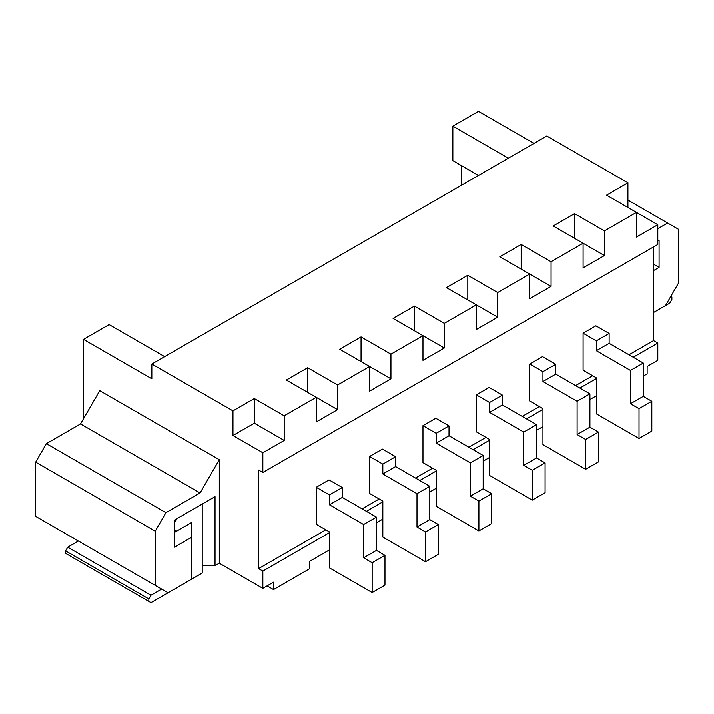 <?xml version="1.0" encoding="UTF-8"?>
<svg xmlns="http://www.w3.org/2000/svg" width="714" height="714" viewBox="0 0 714 714"><rect width="100%" height="100%" fill="white"/><g stroke="black" fill="none" stroke-linecap="round" stroke-linejoin="round"><path stroke-width="1.07" d="M596.324 340.855L583.088 333.215L595.895 325.816L609.131 333.456L609.131 343.318L643.287 363.042L643.287 396.332L651.828 401.268L651.828 431.077L639.021 438.476L639.021 408.658L630.48 403.731L630.48 370.432L596.324 350.717L596.324 340.855L609.131 333.456M583.088 333.215L583.088 370.191L596.324 377.831L596.324 413.825L639.021 438.476M596.324 350.717L609.131 343.318M630.48 370.432L643.287 363.042M630.48 403.731L643.287 396.332M639.021 408.658L651.828 401.268M542.952 371.664L529.708 364.024L529.708 401L542.952 408.649L542.952 444.635L585.65 469.285L585.65 439.476L577.108 434.54L577.108 401.25L542.952 381.526L542.952 371.664L555.76 364.274L542.524 356.634L529.708 364.024M585.65 469.285L598.457 461.896L598.457 432.077L589.916 427.151L589.916 393.851L555.76 374.136L555.76 364.274M542.952 381.526L555.76 374.136M577.108 401.25L589.916 393.851M577.108 434.54L589.916 427.151M585.65 439.476L598.457 432.077M489.572 402.482L476.336 394.842L476.336 431.818L489.572 439.458L489.572 475.453L532.278 500.103L532.278 470.285L523.737 465.358L523.737 432.059L489.572 412.344L489.572 402.482L502.388 395.083L489.152 387.443L476.336 394.842M532.278 500.103L545.085 492.705L545.085 462.895L536.544 457.96L536.544 424.669L502.388 404.945L502.388 395.083M489.572 412.344L502.388 404.945M523.737 432.059L536.544 424.669M523.737 465.358L536.544 457.96M532.278 470.285L545.085 462.895M436.2 433.3L422.965 425.651L422.965 462.627L436.2 470.276L436.2 506.262L478.898 530.913L478.898 501.103L470.365 496.168L470.365 462.877L436.2 443.153L436.2 433.3L449.017 425.901L435.781 418.261L422.965 425.651M478.898 530.913L491.714 523.523L491.714 493.704L483.173 488.778L483.173 455.478L449.017 435.763L449.017 425.901M436.2 443.153L449.017 435.763M470.365 462.877L483.173 455.478M470.365 496.168L483.173 488.778M478.898 501.103L491.714 493.704M382.829 464.109L369.593 456.469L369.593 493.445L382.829 501.085L382.829 537.08L425.526 561.731L425.526 531.912L416.994 526.986L416.994 493.695L382.829 473.971L382.829 464.109L395.645 456.71L382.409 449.07L369.593 456.469M425.526 561.731L438.342 554.332L438.342 524.522L429.801 519.587L429.801 486.296L395.645 466.572L395.645 456.71M382.829 473.971L395.645 466.572M416.994 493.695L429.801 486.296M416.994 526.986L429.801 519.587M425.526 531.912L438.342 524.522M329.457 494.927L316.222 487.278L316.222 524.263L329.457 531.903L329.457 567.889L372.155 592.54L372.155 562.73L363.622 557.804L363.622 524.504L329.457 504.78L329.457 494.927L342.274 487.528L329.029 479.888L316.222 487.278M372.155 592.54L384.971 585.15L384.971 555.331L376.43 550.405L376.43 517.114L342.274 497.39L342.274 487.528M329.457 504.78L342.274 497.39M363.622 524.504L376.43 517.114M363.622 557.804L376.43 550.405M372.155 562.73L384.971 555.331M643.287 376.108L647.134 373.886L647.134 366.487L657.808 360.329L657.808 343.077L633.256 357.25M596.324 378.572L579.884 388.059M542.952 409.381L526.513 418.877M489.572 440.199L473.141 449.686M436.2 471.017L419.77 480.504M382.829 501.826L366.398 511.313M329.457 532.644L262.85 571.093L262.85 588.354L273.524 582.187L273.524 589.586L309.822 568.63L309.822 561.24L329.457 549.896M376.43 522.782L382.829 519.087M429.801 491.964L436.2 488.269M483.173 461.155L489.572 457.451M536.544 430.337L542.952 426.642M589.916 399.528L596.324 395.824M273.524 589.586L267.125 585.891M657.808 228.694L667.626 223.018L678.3 229.185L678.3 283.413L665.493 305.601L653.533 312.509L669.759 303.138L671.892 299.443L671.892 296.979L670.83 296.355M46.374 443.653L165.925 512.67L155.25 531.162L155.25 585.391L35.7 516.374L35.7 462.136L46.374 443.653L80.53 423.929L99.746 390.647L219.296 459.673L219.296 563.212L262.85 588.354M219.296 563.212L215.03 565.675L202.223 565.675L202.223 504.048L215.03 496.649L215.03 565.675M174.466 532.394L191.548 522.532L191.548 579.232L168.067 592.79L155.25 585.391M533.983 143.398L478.478 111.348L452.854 126.137L452.854 160.65L478.478 175.439M83.52 418.752L83.52 339.373L151.841 378.813L151.841 364.024L546.79 135.999L627.918 182.838L606.57 195.163L657.808 224.749L657.808 244.465L262.85 472.489L258.584 470.026L258.584 568.63L262.85 571.093M627.918 207.488L627.918 182.838M657.808 343.077L653.533 340.605L653.533 246.928M191.548 537.321L174.466 547.183L174.466 520.069L215.03 496.649M219.296 459.673L200.09 492.955L80.53 423.929M165.925 512.67L200.09 492.955M151.841 364.024L232.96 410.862L232.96 435.513L262.85 452.765L262.85 472.489M164.648 356.625L109.144 324.584L83.52 339.373M461.396 165.586L461.396 185.301M508.359 158.187L452.854 126.137M659.084 240.279L657.808 241.02L659.084 240.279L659.084 267.393L653.533 270.597M667.626 223.018L627.918 200.098M653.533 264.189L659.084 267.393M653.533 340.605L628.98 354.778M592.691 375.734L575.609 385.596M539.32 406.552L522.237 416.414M485.948 437.361L468.866 447.223M432.577 468.179L415.494 478.041M379.205 498.988L362.123 508.85M325.834 529.806L258.584 568.63M262.85 452.765L284.199 440.44L284.199 415.789L316.222 397.305L316.222 421.956L337.57 409.631L337.57 384.98L369.593 366.487L369.593 391.138L390.942 378.813L390.942 354.162L422.965 335.678L422.965 360.329L444.313 348.004L444.313 323.353L476.336 304.86L476.336 329.511L497.685 317.186L497.685 292.535L529.708 274.051L529.708 298.702L551.065 286.376L551.065 261.726L583.088 243.233L583.088 267.884L604.437 255.558L604.437 230.908L636.46 212.415L636.46 237.075L657.808 224.749M232.96 435.513L254.309 423.188L254.309 398.537L232.96 410.862M254.309 398.537L284.199 415.789M307.68 392.37L307.68 367.719L286.332 380.044L337.57 409.631M307.68 367.719L337.57 384.98M361.052 361.561L361.052 336.91L339.703 349.235L390.942 378.813M361.052 336.91L390.942 354.162M414.432 330.743L414.432 306.092L393.084 318.417L444.313 348.004M414.432 306.092L444.313 323.353M467.804 299.934L467.804 275.283L446.455 287.608L497.685 317.186M467.804 275.283L497.685 292.535M521.175 269.116L521.175 244.465L499.827 256.79L551.065 286.376M521.175 244.465L551.065 261.726M574.547 238.306L574.547 213.656L553.198 225.981L604.437 255.558M574.547 213.656L604.437 230.908M254.309 423.188L284.199 440.44M155.25 531.162L35.7 462.136M174.466 522.532L176.599 518.837L202.223 504.048L202.223 573.065L150.984 602.652L148.851 601.42L148.851 598.957L150.984 595.253L161.659 589.095M191.548 522.532L176.599 531.162L174.466 529.931M78.397 541.025L67.723 547.183L65.59 550.887L65.59 553.35L148.851 601.42M67.723 547.183L150.984 595.253M148.851 598.957L65.59 550.887"/></g></svg>
